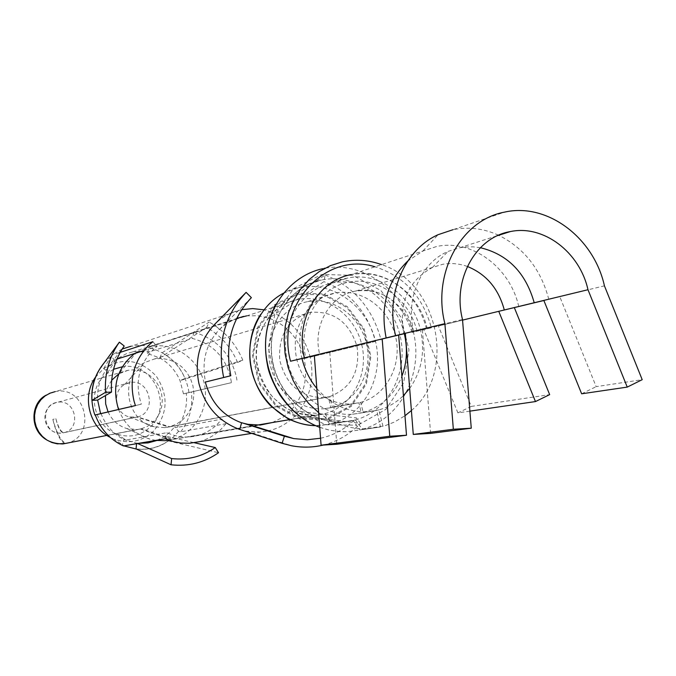 <?xml version="1.0" encoding="UTF-8"?>
<svg xmlns="http://www.w3.org/2000/svg" width="676" height="676" viewBox="0 0 676 676"><rect width="100%" height="100%" fill="white"/><g stroke="black" fill="none" stroke-linecap="round" stroke-linejoin="round"><path stroke-width="0.51" stroke-dasharray="3.38 2.54" d="M314.348 355.568L329.761 351.833L314.34 355.491M405.338 333.276L422.356 329.246L405.346 333.429M543.867 300.507L604.428 285.83M548.794 299.324C540.952 269.496 524.246 248.151 498.685 235.282M498.533 235.223C483.636 228.429 468.443 226.595 452.971 229.713L504.431 212.154M543.842 300.431L559.779 296.654L596.164 386.647L642.2 379.675M431.373 327.809L412.064 332.381L431.373 327.809C422.686 296.341 403.876 276.002 374.943 266.783M430.604 433.392L422.356 329.246L462.502 319.469M480.374 247.703L472.955 246.825L464.057 247.086L459.672 247.762L447.994 251.438C420.937 262.812 405.313 298.505 413.627 331.367M518.754 306.558C510.11 267.24 471.654 238.679 436.426 246.554L422.872 251.033L407.805 260.995M469.896 411.135L457.897 412.884L471.29 406.42L438.394 326.052L514.335 307.631M409.664 388.438C421.613 371.335 425.246 351.976 420.582 330.37C413.019 295.911 378.763 271.076 347.303 278.115C314.881 283.793 292.649 322.46 301.986 358.508M336.758 444.25L329.761 351.833L398.663 335.068M467.353 266.462C459.173 263.547 450.934 262.829 442.628 264.316L432.37 267.51C408.135 280.785 398.603 302.89 403.775 333.826M457.905 412.884L423.742 329.533L462.553 320.111M141.394 428.761L147.207 426.48L152.362 422.923L156.621 418.25L159.79 412.698L161.708 406.538L162.299 400.048L161.53 393.55L159.443 387.34L156.139 381.72L151.762 376.954L146.523 373.279L140.667 370.854L134.482 369.814L128.254 370.211L55.128 391.641C85.928 384.703 97.538 436.459 66.696 443.245L141.394 428.761L172.667 439.349L324.928 413.661L331.781 423.615L355.399 419.948L362.395 429.277L384.703 425.838L394.446 422.027L404.975 415.757M411.405 410.552C456.917 372.29 438.538 282.754 381.551 264.612M318.633 412.597C333.767 424.055 350.21 429.437 367.955 428.753L380.453 426.987L376.777 410.433L361.204 412.96L358.948 402.803L330.758 407.729L328.359 396.93L168.763 427.012L136.898 417.075L63.485 432.784C60.646 432.429 58.094 427.722 55.838 418.664L52.846 419.39C56.936 433.874 61.389 441.842 66.214 443.287M355.399 419.948C388.725 410.957 409.039 371.496 399.955 335.076C391.336 298.538 355.204 272.766 321.455 280.041C289.193 286.531 266.31 322.46 272.073 359.007C277.456 395.612 310.267 424.232 343.281 421.959L353.193 420.506L359.869 429.928L380.453 426.987M383.03 426.328L378.839 409.909C388.151 407.307 396.339 402.558 403.403 395.663M316.824 388.455C331.046 404.789 348.081 412.554 367.921 411.752L376.777 410.433M378.839 409.909L363.232 412.453L360.663 402.372L332.423 407.315L329.694 396.601L169.87 426.742L176.563 424.097L182.503 419.965L187.396 414.549L191.029 408.11L193.218 400.961L193.877 393.449L192.964 385.911L190.531 378.721L186.686 372.214L181.624 366.705L175.566 362.446L168.806 359.657L161.657 358.466L154.474 358.948L144.782 362.497C118.824 375.586 125.651 421.317 154.449 426.86L164.8 427.638L168.763 427.012M55.838 418.664C58.398 427.646 61.119 432.319 63.992 432.665L137.465 416.94L169.87 426.742M353.193 420.506L329.635 424.156L323.12 414.109L171.146 439.73L140.431 428.998L65.834 443.456M65.183 443.49C60.477 441.783 56.37 433.747 52.846 419.39M363.232 412.453C381.416 406.935 394.302 394.868 401.882 376.253M404.299 333.69C396.635 300.127 363.071 276.129 332.271 283.024C302.324 288.846 281.039 322.165 286.404 356.075C291.398 390.035 321.894 416.56 352.475 414.261L361.204 412.96M172.667 439.349C195.584 433.341 210.008 407.155 204.127 382.962C198.558 358.686 173.935 341.701 150.74 346.543L136.839 352.061L134.651 353.506M118.545 409.487C124.621 424.621 135.073 434.507 149.903 439.147L155.801 440.389M168.848 440.186L171.146 439.73M128.254 370.211L118.799 373.862L136.839 352.061M111.667 380.258L107.509 387.407L105.464 395.561M108.059 411.929C112.089 420.396 118.401 425.956 127.004 428.609L137.135 429.53L140.431 428.998M137.465 416.94C157.516 412.597 150.148 378.383 130.062 382.557L124.747 384.45C111.591 391.142 115.021 414.143 129.623 416.982L136.898 417.075M329.694 396.601C351.309 388.125 360.401 371.318 356.979 346.196C349.188 322.063 333.699 310.774 310.521 312.346C288.491 318.818 278.225 334.713 279.72 360.021C285.863 384.72 300.49 397.277 323.618 397.674L328.359 396.93M332.423 407.315C357.536 400.665 373.11 371.166 366.51 343.712C360.249 316.165 333.2 296.561 307.732 301.631C282.898 306.211 265.169 333.581 269.563 361.39C273.645 389.241 298.902 410.915 324.167 408.735L330.758 407.729M360.663 402.372C386.469 395.528 402.414 365.057 395.595 336.656C389.123 308.18 361.297 287.866 335.11 293.054C309.591 297.736 291.381 326.018 295.944 354.79C300.186 383.613 326.204 406.065 352.179 403.842L358.948 402.803M471.29 406.42L549.664 394.623M581.647 393.804L596.164 386.647M124.215 346.011L105.87 370.279L101.324 366.705M183.475 393.863L180.036 380.647C175.726 370.685 168.958 363.105 159.739 357.925L147.334 353.455L148.906 347.726L152.303 348.579C171.51 355.044 183.534 368.505 188.367 388.954L188.95 392.553L183.475 393.863L231.479 382.641C227.389 359.066 214.326 344.329 192.28 338.414L149.295 351.833L132.741 351.883L126.412 353.709L115.968 359.429L105.887 370.296C99.761 379.084 97.006 389.013 97.623 400.082M147.343 353.455L149.286 351.841M156.807 440.515L165.113 436.045L170.2 431.863L174.628 426.886L177.112 427.418C184.506 417.388 187.556 405.98 186.272 393.204M113.534 369.29L104.932 375.028C86.384 390.931 93.398 426.193 116.678 433.975C129.141 438.149 140.236 435.919 149.979 427.274C173.842 406.597 153.173 361.145 122.331 366.772M272.352 422.542L283.134 417.143L290.815 410.535C303.828 396.026 308.256 378.721 304.099 358.61L304.352 358.55C298.986 338.718 287.224 325.249 269.056 318.142L257.835 315.734L246.681 315.869M236.718 318.303L226.79 323.314L219.531 329.356C206.019 343.805 201.355 361.356 205.538 382.008M137.574 443.515L123.902 439.349L125.195 440.186L166.98 432.657C174.273 436.045 181.819 437.465 189.626 436.924C200.231 436.003 209.416 431.846 217.182 424.443L221.889 419.112L177.12 427.418M115.968 359.429L116.923 359.125M143.904 350.582L157.035 346.416L153.291 349.56C138.639 364.761 134.642 382.971 141.318 404.18L135.411 405.558M148.906 347.726L150.604 346.306L193.885 332.448L192.28 338.414M159.739 357.925L162.13 352.796C172.524 358.652 180.154 367.195 185.013 378.442L180.053 380.639L237.614 362.471C231.048 347.151 220.731 335.473 206.679 327.438L159.747 357.908M188.95 392.553L231.479 382.641M221.889 419.112L225.987 423.717L180.762 431.761L178.599 431.296L174.628 426.886M165.164 436.003L168.265 440.896C158.556 447.537 147.816 450.208 136.053 448.906M138.893 443.287L136.628 443.067L136.569 443.684M123.86 445.864L122.305 445.197L123.902 439.358M178.599 431.296L174.053 436.341C163.457 446.185 150.951 450.444 136.552 449.126M101.02 413.568C105.777 425.787 113.838 434.66 125.195 440.194M95.375 377.335L103.622 368.614C122.863 356.844 140.439 359.395 156.35 376.279C168.958 395.874 167.893 414.287 153.156 431.525C141.74 441.648 128.744 444.208 114.159 439.189L124.604 446.16M104.155 362.851L111.134 356.303L115.174 360.798M152.835 341.718L157.035 346.416M111.134 356.303L111.819 355.103L120.21 352.365M268.82 318.219L270.518 311.704L263.902 309.828M241.585 309.701L241.552 309.709C231.809 311.797 223.207 316.326 215.737 323.289L214.748 324.252L219.303 329.423M304.099 358.61L310.183 357.165C304.166 334.873 290.942 319.723 270.518 311.704L325.148 275.022L323.931 281.639L269.056 318.142M304.352 358.55L375.442 341.405C367.583 312.227 350.421 292.302 323.939 281.639M375.433 341.405L310.191 357.165L310.504 358.576C314.627 380.689 309.549 399.693 295.268 415.588L360.477 423.286L356.413 417.92L291.06 410.493M290.815 410.535L295.268 415.588L294.313 416.56C287.03 423.7 278.495 428.44 268.718 430.781M320.559 438.242C333.843 435.302 345.385 428.947 355.17 419.196L356.413 417.912M225.987 423.717L221.17 429.116C214.706 435.352 207.177 439.586 198.583 441.825M165.341 438.749L166.98 432.657M193.885 332.448L198.068 333.547C218.263 340.696 231.031 355.12 236.363 376.819M236.372 376.819L237.124 381.289M135.428 405.592L141.318 404.18M180.762 431.761C189.534 420.151 193.074 406.884 191.392 391.979M150.604 346.306L140.718 345.259L130.857 346.289L241.552 309.709M122.195 349.027L111.819 355.103M237.614 362.471L242.802 360.156L185.013 378.442M162.13 352.796L209.18 322.029L206.679 327.438M242.802 360.156C235.662 343.501 224.457 330.792 209.18 322.029M110.332 437.448L114.159 439.189M122.305 445.197L123.429 445.94M168.265 440.896L218.517 452.734M193.716 442.594L165.181 436.028M219.531 329.356L251.371 297.668M239.811 429.446L246.47 431.17L260.167 432.048L267.848 430.984M325.148 275.022C353.937 286.666 372.594 308.34 381.12 340.053M323.187 445.078C336.961 441.665 348.943 434.862 359.133 424.68L360.477 423.286M427.249 328.756C419.407 292.995 383.85 267.223 351.224 274.591L436.426 246.554M416.974 331.223C409.419 298.598 377.166 275.631 347.363 282.433C317.45 288.736 297.558 324.074 305.789 357.604M412.732 332.203C406.825 305.349 380.334 285.931 355.855 291.026C330.057 295.15 312.278 325.756 319.68 354.283M362.395 429.277C400.767 418.807 423.92 373.211 413.247 331.358C403.124 289.37 361.356 259.947 322.545 268.727L342.225 261.882M319.74 427.308L329.575 430.173L339.589 431.584L347.616 431.66L359.869 429.928M358.888 424.596L385.911 409.326L403.682 382.692L408.98 349.906L400.902 317.171L380.977 290.621L352.864 275.343L321.844 274.431L293.933 288.356L274.777 314.61L268.38 348.064L276.163 381.94L296.553 409.326L325.291 424.714L356.522 425.204M331.781 423.615C364.356 414.853 384.272 376.447 375.442 341.034C367.06 305.501 331.764 280.489 298.792 287.621L283.489 293.19M260.666 314.416C271.676 299.045 284.385 290.114 298.792 287.621L321.455 280.041C293.105 284.588 266.116 318.911 272.242 358.829C278.284 398.764 314.585 424.866 343.281 421.959L319.942 425.576L315.498 425.686L329.635 424.156M328.468 419.103L351.317 406.327L366.392 383.968L370.93 356.421L364.153 328.916L347.32 306.659L323.584 293.908L297.423 293.257L273.924 305.02L257.801 327.049L252.41 355.052L258.916 383.376L276.011 406.276L300.161 419.162L326.474 419.61M328.223 418.14L350.717 405.558L365.572 383.554L370.042 356.421L363.367 329.339L346.788 307.411L323.415 294.863L297.651 294.229L274.515 305.814L258.654 327.505L253.348 355.069L259.753 382.954L276.577 405.499L300.347 418.19L326.263 418.638M324.928 413.661C352.171 406.411 369.003 374.42 361.787 344.726C354.942 314.94 325.545 293.823 297.93 299.476C271.169 304.563 252.097 334.079 256.821 364.043C261.223 394.057 288.399 417.447 315.675 415.233L323.12 414.109M63.992 432.665C81.982 428.77 75.484 398.553 57.468 402.313C38.836 404.594 43.484 435.986 62.023 433.029L63.485 432.784M459.672 247.762L497.637 235.62M422.872 251.033L438.116 234.682M426.548 328.942C422.221 312.329 414.042 298.86 402.026 288.525C386.968 276.205 370.034 271.558 351.224 274.591M412.064 332.381C398.367 292.285 373.887 289.151 355.855 291.026L442.628 264.316M432.37 267.51L447.994 251.438M319.748 427.384L329.668 430.24L341.65 431.71L347.616 431.66L367.955 428.753M322.545 268.727C302.907 273.205 287.308 285.221 275.732 304.775M352.475 414.261L367.921 411.752M332.271 283.024L347.303 278.115M150.74 346.543L297.93 299.476C289.928 301.183 282.433 304.825 275.445 310.419C267.544 316.115 254.032 337.417 256.77 362.243C259.516 375.763 265.043 387.635 273.358 397.86L284.131 406.859C292.024 412.115 302.535 414.903 315.675 415.233L289.827 419.593M168.51 440.059L256.795 425.17M127.004 428.609L149.903 439.147M106.867 435.403L137.135 429.53M55.128 391.641L46.5 395.004M130.062 382.557L57.468 402.313C38.017 406.572 42.402 434.82 62.023 433.029L135.276 417.345M129.623 416.982L154.449 426.86M124.747 384.45L144.782 362.497M164.8 427.638L323.618 397.674M154.474 358.948L310.521 312.346M324.167 408.735L352.179 403.842M307.732 301.631L335.11 293.054M107.543 372.839L115.021 360.908M132.741 351.883L236.558 318.616M116.678 433.975L126.953 440.651M189.626 436.924L252.959 426.277M253.813 426.133L260.294 425.043M103.622 368.614L111.937 355.01M251.785 433.375L260.167 432.048M246.47 431.17L291.542 445.754"/><path stroke-width="1.01" d="M587.985 289.725C579.678 252.055 543.462 224.483 510.253 231.589C475.735 237.225 452.193 279.594 462.502 319.469L471.265 428.195L453.342 429.26L444.892 323.643C431.913 273.341 461.235 219.953 504.431 212.154C547.053 202.301 593.807 237.555 604.428 285.83L642.2 379.675L627.243 387.103L587.985 289.725L498.753 311.323L543.867 300.507M374.943 266.783C325.469 251.083 275.369 305.298 290.528 361.229L444.892 323.643M290.528 361.229L314.348 355.568M398.663 335.068L382.202 338.972L389.756 436.248L406.496 435.243L398.663 335.068L405.346 333.429M452.971 229.713L438.116 234.682C404.476 249.554 385.193 294.364 395.621 335.642M534.226 302.772C525.725 272.758 507.777 254.404 480.374 247.703M407.805 260.995C387.196 281.03 379.98 306.701 386.165 338.008M504.304 309.98C498.542 288.618 486.23 274.118 467.353 266.462M462.553 320.111L498.753 311.323L535.468 401.569L549.664 394.623L514.335 307.631M404.975 415.757L411.405 410.552M381.551 264.612C368.547 259.973 355.441 259.06 342.225 261.882L330.361 265.66L319.283 271.558L309.295 279.433L300.676 289.091L293.671 300.279L288.491 312.701L285.28 326.009L284.131 339.842L285.103 353.818L288.145 367.533L293.198 380.622L300.093 392.714L308.662 403.462L318.633 412.597M403.403 395.663L409.664 388.438M301.986 358.508C304.715 369.747 309.659 379.726 316.824 388.455M66.696 443.245L66.214 443.287M55.128 391.641L49.83 393.246L45.005 396.018L40.881 399.812L37.679 404.468L35.532 409.749L34.552 415.41L34.789 421.19L36.234 426.793L38.811 431.956L42.411 436.434L46.838 440.017L51.891 442.526L57.325 443.853L65.183 443.49M401.882 376.253C406.977 362.556 407.789 348.368 404.299 333.69M134.651 353.506C117.024 367.845 111.658 386.503 118.545 409.487M155.801 440.389L164.885 440.676L168.848 440.186M118.799 373.862L111.667 380.258M105.464 395.561L105.667 403.91L108.059 411.929M314.34 355.491L321.083 445.205L336.758 444.25L406.496 435.243M321.083 445.205L389.756 436.248M471.265 428.195L430.604 433.392L413.273 434.431L453.342 429.26M405.338 333.276L413.273 434.431M535.468 401.569L469.896 411.135M543.842 300.431L581.647 393.804L627.243 387.103M105.507 392.35C104.476 373.667 109.098 356.936 119.365 342.166L101.324 366.705C94.412 376.642 91.302 387.855 91.987 400.353L105.507 392.35L111.523 392.072L97.614 400.082M104.155 362.851C92.671 376.921 89.198 393.128 93.753 411.481L94.885 415.03L100.572 413.67L97.648 400.074L91.987 400.353M119.365 342.166L124.215 346.011C114.802 359.573 110.568 374.926 111.523 392.072M122.331 366.772L113.534 369.29M246.681 315.869L236.718 318.303M116.923 359.125L143.904 350.582M136.569 443.684L136.053 448.906L171.045 464.784L171.636 458.573L137.574 443.515M136.552 449.126L123.86 445.864M138.893 443.287L148.027 442.907L156.807 440.515M100.572 413.67L135.411 405.558M120.21 352.365L152.835 341.718L149.497 344.532M205.318 382.067L230.82 375.729L205.318 382.067C210.895 402.381 222.97 415.951 241.552 422.779L248.16 424.367L260.294 425.043L272.352 422.542M263.902 309.828L252.723 308.586L241.585 309.701M198.583 441.825L189.702 443.236L180.94 443.042L173.698 441.707L165.341 438.749L123.429 445.94C110.053 439.653 100.665 429.319 95.257 414.946L135.428 405.592L134.042 401.164C129.006 378.949 134.068 360.164 149.227 344.794L149.506 344.532M130.857 346.289L122.195 349.027M95.375 377.335C81.576 396.297 89.266 427.181 110.332 437.448M171.045 464.784C188.452 466.668 204.27 462.646 218.517 452.734L215.247 447.554L193.716 442.594M171.636 458.573C187.615 460.322 202.149 456.646 215.247 447.554M241.78 422.737L284.393 436.214L293.764 438.597L307.25 439.738L320.559 438.242M284.359 436.29L282.078 443.312L239.811 429.454M241.552 422.779L239.811 429.446L238.493 429.006C218.213 421.055 205.031 405.921 198.938 383.579C194.232 360.291 199.504 340.51 214.748 324.252L246.115 292.362C224.381 315.54 216.895 343.898 223.655 377.436M246.115 292.362L251.371 297.66C231.462 318.954 224.618 344.98 230.829 375.729M267.848 430.984L268.718 430.781M323.187 445.078C312.802 447.554 302.256 447.774 291.542 445.754L282.078 443.312M351.224 274.591C317.703 280.532 294.744 320.559 304.411 357.908M322.545 268.727C290.764 275.631 266.251 307.318 265.558 343.721C264.705 380.106 287.968 415.723 319.74 427.308M283.489 293.19C258.071 306.574 244.205 340.011 251.759 370.938C259.145 401.899 286.742 425.348 315.472 425.669C306.008 425.365 296.705 422.956 287.579 418.469L271.194 406.327C247.01 382.531 243.123 340.298 260.666 314.416M497.637 235.62L510.253 231.589M275.732 304.775C265.879 323.314 263.15 343.56 267.544 365.513C268.845 373.11 272.943 382.903 279.83 394.894C290.57 410.425 303.87 421.258 319.748 427.384M164.885 440.676L168.51 440.059M256.795 425.17L289.827 419.593M46.5 395.004C27.15 403.876 28.392 443.524 62.885 443.938L106.867 435.403M236.558 318.616L243.521 316.393M252.959 426.277L253.813 426.133M248.16 424.367L293.764 438.597M189.702 443.236L251.785 433.375"/></g></svg>
